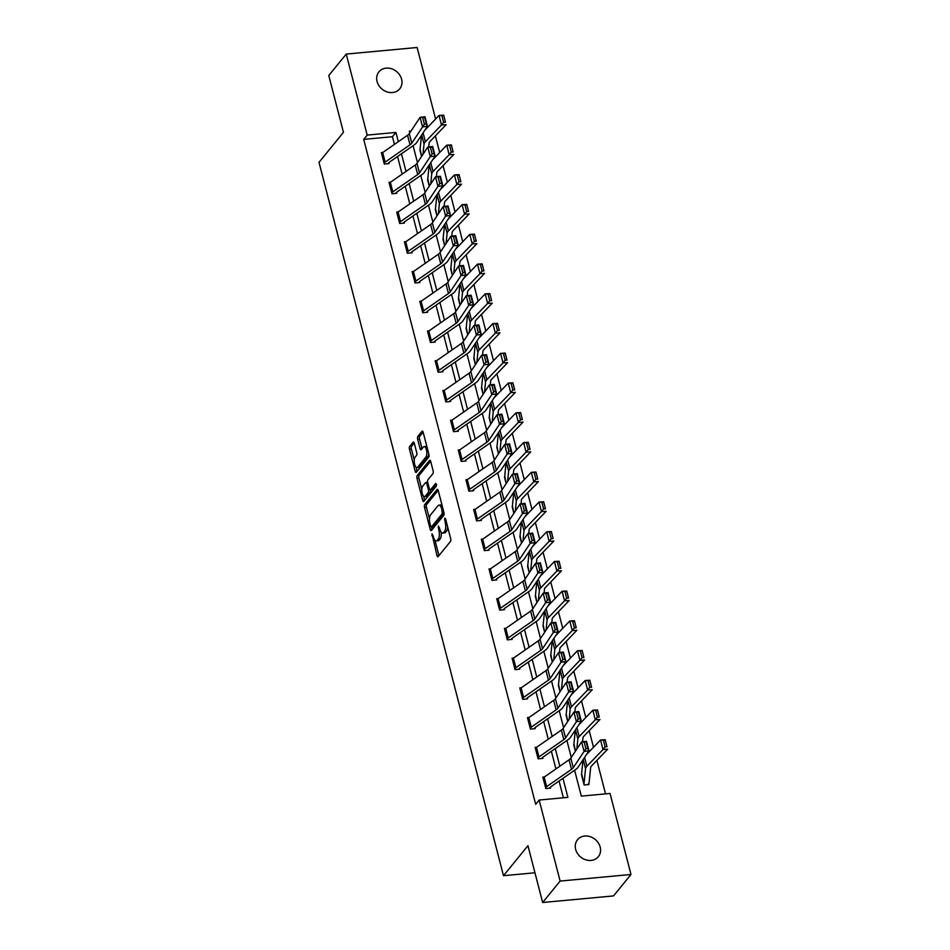 <?xml version="1.0" encoding="UTF-8"?>
<svg xmlns="http://www.w3.org/2000/svg" width="950" height="950" viewBox="0 0 950 950"><rect width="100%" height="100%" fill="white"/><g stroke="black" fill="none" stroke-linecap="round" stroke-linejoin="round"><path stroke-width="1.43" d="M431.977 533.769L436.976 555.548A2.054 0.819 -95.3 0 0 437.855 556.759A2.054 0.819 -95.3 0 0 438.152 556.581L450.49 541.429A2.054 0.819 -95.3 0 0 450.692 538.721L445.55 518.831L444.731 518.118L445.253 522.583A6.591 2.624 -95.3 0 1 444.612 531.264L443.579 532.534A6.591 2.624 -95.3 0 1 442.641 533.104A6.591 2.624 -95.3 0 1 439.838 529.233L438.354 525.944L438.876 530.409A6.591 2.624 -95.3 0 1 438.235 539.089L437.202 540.36A6.591 2.624 -95.3 0 1 436.264 540.93A6.591 2.624 -95.3 0 1 433.461 537.059L431.977 533.769M401.589 79.194A13.431 11.412 -140.8 0 1 399.736 88.825A13.431 11.412 -140.8 0 1 387.101 91.913A13.431 11.412 -140.8 0 1 377.067 81.474A13.431 11.412 -140.8 0 1 378.919 71.856A13.431 11.412 -140.8 0 1 391.554 68.768A13.431 11.412 -140.8 0 1 401.589 79.194M600.174 847.091A13.431 11.412 -140.8 0 1 598.322 856.71A13.431 11.412 -140.8 0 1 585.687 859.797A13.431 11.412 -140.8 0 1 575.653 849.359A13.431 11.412 -140.8 0 1 577.505 839.741A13.431 11.412 -140.8 0 1 590.14 836.653A13.431 11.412 -140.8 0 1 600.174 847.091M414.295 443.234A2.054 0.819 -95.3 0 0 413.428 442.023A2.054 0.819 -95.3 0 0 413.131 442.201L409.664 446.452A2.054 0.819 -95.3 0 0 409.462 449.172L415.174 471.247A2.054 0.819 -95.3 0 0 416.053 472.459A2.054 0.819 -95.3 0 0 416.349 472.281L428.688 457.128A2.054 0.819 -95.3 0 0 428.889 454.421L423.178 432.333A2.054 0.819 -95.3 0 0 422.311 431.122A2.054 0.819 -95.3 0 0 422.014 431.312L417.834 436.442A2.054 0.819 -95.3 0 0 417.632 439.149L420.066 448.602A2.054 0.819 -95.3 0 0 420.945 449.813A2.054 0.819 -95.3 0 0 421.242 449.635L423.32 447.082A5.51 2.197 -95.3 0 1 424.104 446.607A5.51 2.197 -95.3 0 1 426.657 450.846A5.51 2.197 -95.3 0 1 425.909 457.093L417.774 467.067A5.51 2.197 -95.3 0 1 416.991 467.554A5.51 2.197 -95.3 0 1 414.438 463.315A5.51 2.197 -95.3 0 1 415.186 457.057L416.539 455.394A2.054 0.819 -95.3 0 0 416.741 452.687L414.295 443.234M574.607 770.224L581.305 796.124L610.043 793.464L630.99 874.487L613.522 895.921L542.64 902.5L527.951 845.69L503.488 875.698L319.01 162.343L343.461 132.323L328.771 75.513L346.239 54.079L417.121 47.5L435.611 118.999M542.64 902.5L560.12 881.066L539.161 800.043L567.898 797.371L562.97 778.323M394.428 144.4L392.433 136.717L363.707 139.389L535.669 804.329L539.161 800.043M363.707 139.389L367.199 135.102L346.239 54.079M424.721 504.652A2.054 0.819 -95.3 0 0 424.519 507.371L430.231 529.447A2.054 0.819 -95.3 0 0 431.098 530.658A2.054 0.819 -95.3 0 0 431.395 530.48L443.745 515.327A2.054 0.819 -95.3 0 0 443.947 512.608L438.235 490.532A2.054 0.819 -95.3 0 0 437.356 489.321A2.054 0.819 -95.3 0 0 437.059 489.499L424.721 504.652L426.633 504.474A2.054 0.819 -95.3 0 0 426.431 507.193L429.471 518.949M422.702 500.353L416.991 478.266A2.054 0.819 -95.3 0 1 417.192 475.558L429.543 460.406A2.054 0.819 -95.3 0 1 429.827 460.228A2.054 0.819 -95.3 0 1 430.706 461.439L433.152 470.879A2.054 0.819 -95.3 0 1 432.951 473.599L427.939 479.738A2.054 0.819 -95.3 0 0 427.738 482.457L429.364 488.728A2.054 0.819 -95.3 0 0 430.243 489.927A2.054 0.819 -95.3 0 0 430.528 489.749L435.741 483.36L436.418 485.973L423.866 501.374A2.054 0.819 -95.3 0 1 423.581 501.553A2.054 0.819 -95.3 0 1 422.702 500.353L424.614 500.175L423.581 496.185M503.488 875.698L534.957 872.789M563.398 797.786L559.063 781.031M555.94 768.93L551.38 751.296M548.245 739.195L543.685 721.549M540.55 709.448L535.99 691.814M532.867 679.713L528.307 662.079M525.172 649.978L520.612 632.332M517.477 620.231L512.917 602.597M509.794 590.496L505.234 572.85M502.099 560.749L497.539 543.115M494.404 531.014L489.844 513.38M486.721 501.279L482.161 483.633M479.026 471.532L474.466 453.898M471.331 441.798L466.771 424.163M463.647 412.062L459.088 394.416M455.952 382.316L451.392 364.681M448.258 352.581L443.697 334.934M440.574 322.846L436.014 305.199M432.879 293.099L428.319 275.464M425.184 263.364L420.624 245.717M417.501 233.617L412.941 215.982M409.806 203.882L405.246 186.248M402.111 174.147L397.551 156.501M544.362 776.969L542.854 777.112L545.811 788.547L550.596 788.108L550.347 787.158L549.492 788.215M536.679 747.234L535.159 747.377L538.116 758.812L542.901 758.373L542.664 757.411L541.797 758.468M528.984 717.499L527.464 717.63L530.433 729.078L535.218 728.626L534.969 727.676M521.289 687.752L519.781 687.895L522.737 699.331L527.523 698.891L527.274 697.941M513.606 658.018L512.086 658.16L515.043 669.596L519.828 669.144L519.591 668.194L518.724 669.251M505.911 628.271L504.391 628.413L507.348 639.849L512.145 639.409L511.896 638.459M498.216 598.536L496.707 598.678L499.664 610.114L504.45 609.674L504.201 608.712L503.346 609.769M490.532 568.801L489.012 568.943L491.969 580.379L496.755 579.928L496.517 578.977M482.838 539.054L481.317 539.196L484.274 550.632L489.072 550.192L488.822 549.242L487.968 550.299M475.142 509.319L473.634 509.461L476.591 520.897L481.377 520.457L481.128 519.496M467.459 479.584L465.939 479.714L468.896 491.162L473.682 490.711L473.444 489.761M459.764 449.837L458.244 449.979L461.201 461.415L465.999 460.976L465.749 460.026M452.069 420.102L450.561 420.244L453.518 431.68L458.304 431.229L458.054 430.279L457.199 431.336M444.386 390.355L442.866 390.497L445.823 401.945L450.609 401.494L450.371 400.544L449.504 401.601M436.691 360.62L435.171 360.762L438.128 372.198L442.926 371.759L442.676 370.797L441.821 371.854M428.996 330.885L427.488 331.027L430.445 342.463L435.231 342.012L434.981 341.062L434.126 342.119M421.313 301.138L419.793 301.281L422.75 312.716L427.536 312.277L427.298 311.327L426.431 312.384M413.618 271.403L412.098 271.546L415.055 282.981L419.853 282.542L419.603 281.58L418.736 282.637M405.923 241.668L404.415 241.799L407.372 253.246L412.157 252.795L411.908 251.845M398.24 211.921L396.72 212.064L399.677 223.499L404.463 223.06L404.225 222.11M390.545 182.186L389.025 182.329L391.982 193.764L396.779 193.325L396.53 192.363M382.85 152.451L381.342 152.582L384.299 164.029L389.084 163.578L388.835 162.628L387.98 163.685M605.542 793.879L596.897 760.416M593.501 747.294L589.202 730.669M585.806 717.559L581.507 700.934M578.122 687.824L573.824 671.199M570.428 658.077L566.129 641.452M562.732 628.342L558.434 611.717M555.049 598.607L550.739 581.982M547.354 568.86L543.056 552.235M539.659 539.125L535.361 522.5M531.976 509.378L527.666 492.753M524.281 479.643L519.982 463.018M516.586 449.908L512.288 433.283M508.903 420.161L504.593 403.536M501.208 390.426L496.909 373.801M493.513 360.691L489.214 344.066M485.818 330.944L481.519 314.319M478.135 301.209L473.836 284.584M470.44 271.474L466.141 254.849M462.745 241.727L458.446 225.102M455.062 211.993L450.763 195.368M447.367 182.246L443.068 165.621M439.672 152.511L435.373 135.886M581.626 773.514L584.119 784.997L588.917 784.546L588.668 783.596M573.931 743.779L575.391 751.248M566.236 714.032L567.708 721.501M558.553 684.297L560.013 691.766M550.857 654.562L552.318 662.031L550.656 655.536A2.102 0.724 -14.5 0 0 550.786 655.286L552.247 640.846M543.163 624.815L544.635 632.284L542.972 625.801A2.102 0.724 -14.5 0 0 543.091 625.539L544.552 611.099M535.479 595.08L536.94 602.549L535.278 596.054A2.102 0.724 -14.5 0 0 535.396 595.804L536.869 581.364M527.784 565.333L529.245 572.814L527.571 566.331M520.089 535.598L521.562 543.067L519.899 536.584A2.102 0.724 -14.5 0 0 520.018 536.322L521.479 521.883M512.394 505.863L513.867 513.332M504.711 476.116L506.172 483.586M497.016 446.381L498.489 453.851M489.321 416.646L490.794 424.116L489.131 417.62A2.102 0.724 -14.5 0 0 489.25 417.371L490.723 402.931M481.638 386.899L483.099 394.369M473.943 357.164L475.404 364.634L473.753 358.138A2.102 0.724 -14.5 0 0 473.872 357.889L475.332 343.449M466.248 327.429L467.721 334.899M458.565 297.683L460.026 305.152L458.363 298.668A2.102 0.724 -14.5 0 0 458.494 298.407L459.954 283.967M450.87 267.947L452.331 275.417M443.175 238.201L444.647 245.682M435.492 208.466L436.952 215.935M427.797 178.731L429.258 186.2L427.583 179.728M420.102 148.984L421.574 156.453L419.912 149.969A2.102 0.724 -14.5 0 0 420.031 149.708L421.503 135.268M630.99 874.487L560.12 881.066M411.017 131.029L409.343 131.183L409.782 132.893M413.096 145.706L417.478 162.64M420.791 175.441L425.161 192.375M428.474 205.176L432.856 222.11M436.169 234.923L440.551 251.857M443.864 264.658L448.234 281.592M451.547 294.405L455.929 311.339M459.242 324.14L463.624 341.074M466.937 353.875L471.307 370.809M474.62 383.622L479.002 400.556M482.315 413.357L486.697 430.291M490.01 443.092L494.38 460.026M497.693 472.839L502.075 489.772M505.388 502.574L509.77 519.508M513.083 532.309L517.453 549.242M520.766 562.056L525.148 578.989M528.461 591.791L532.843 608.724M536.156 621.538L540.526 638.471M543.839 651.273L548.221 668.206M551.534 681.008L555.916 697.941M559.229 710.754L563.599 727.688M566.913 740.489L571.294 757.423M398.323 141.692L395.936 132.43L367.199 135.102M559.835 766.222L555.275 748.576M552.152 736.476L547.592 718.841M544.457 706.741L539.897 689.106M536.762 677.006L532.202 659.359M529.079 647.259L524.519 629.624M521.384 617.524L516.824 599.878M513.689 587.777L509.129 570.143M506.006 558.042L501.434 540.408M498.311 528.307L493.751 510.661M490.616 498.56L486.056 480.926M482.933 468.825L478.361 451.191M475.238 439.09L470.678 421.444M467.543 409.343L462.983 391.709M459.859 379.608L455.287 361.974M452.164 349.873L447.604 332.227M444.469 320.126L439.909 302.492M436.786 290.391L432.214 272.745M429.091 260.644L424.531 243.01M421.396 230.909L416.836 213.275M413.713 201.174L409.141 183.528M406.018 171.428L401.458 153.793M392.433 136.717L395.936 132.43M436.264 540.93L438.176 540.752A6.591 2.624 -95.3 0 0 439.114 540.182L437.202 540.36M441.168 532.237A6.591 2.624 -95.3 0 1 440.147 538.911L439.114 540.182M442.641 533.104L444.564 532.926A6.591 2.624 -95.3 0 0 445.503 532.356L443.579 532.534M447.652 526.953A6.591 2.624 -95.3 0 1 446.524 531.086L445.503 532.356M434.993 540.312L438.888 555.37A2.054 0.819 -95.3 0 0 438.959 555.584M438.176 490.319L426.633 504.474M431.561 527.024L432.143 529.269A2.054 0.819 -95.3 0 0 432.202 529.482M430.659 526.205L431.478 526.929L442.308 513.629L441.75 509.022A6.591 2.624 -95.3 0 0 438.947 505.151A6.591 2.624 -95.3 0 0 438.009 505.721L430.599 514.817A6.591 2.624 -95.3 0 0 429.946 523.497L430.659 526.205M432.963 526.787L431.478 526.929M444.089 513.617L433.39 526.751M442.13 505.59A6.591 2.624 -95.3 0 0 440.859 504.973L438.947 505.151M421.812 489.345L418.902 478.088L416.991 478.266M430.647 461.213L419.104 475.38A2.054 0.819 -95.3 0 0 418.902 478.088M431.834 489.63A2.054 0.819 -95.3 0 0 432.155 489.749A2.054 0.819 -95.3 0 0 432.452 489.571L436.632 484.441M422.75 486.115A5.51 2.197 -95.3 0 0 421.99 492.373A5.51 2.197 -95.3 0 0 424.555 496.613A5.51 2.197 -95.3 0 0 425.339 496.126L428.201 492.611A2.054 0.819 -95.3 0 0 428.402 489.903L426.776 483.633A2.054 0.819 -95.3 0 0 425.909 482.422A2.054 0.819 -95.3 0 0 425.612 482.6L422.75 486.115M424.555 496.613L426.467 496.434A5.51 2.197 -95.3 0 0 427.251 495.947L425.339 496.126M430.362 489.915A2.054 0.819 -95.3 0 1 430.113 492.433L427.251 495.947M416.991 467.554L418.902 467.376A5.51 2.197 -95.3 0 0 419.698 466.889L417.774 467.067M428.747 453.827A5.51 2.197 -95.3 0 1 427.821 456.926L419.698 466.889M426.918 446.797A5.51 2.197 -95.3 0 0 426.016 446.429L424.104 446.607M423.118 432.119L419.746 436.264A2.054 0.819 -95.3 0 0 419.544 438.971L421.99 448.424A2.054 0.819 -95.3 0 0 422.049 448.637M416.088 467.186L417.086 471.069A2.054 0.819 -95.3 0 0 417.157 471.295M414.236 443.021L411.588 446.274A2.054 0.819 -95.3 0 0 411.386 448.994L414.271 460.156M587.801 784.653L588.679 783.584A7.339 2.529 165.5 0 0 589.107 782.693L590.639 767.576A10.486 3.622 -14.5 0 1 591.529 765.985L607.656 749.217L603.013 749.514L586.874 766.27A15.734 5.427 165.5 0 0 585.544 768.657L584.013 783.774A2.102 0.724 -14.5 0 1 583.894 784.023L581.424 774.488A2.102 0.724 -14.5 0 0 581.543 774.238L583.015 759.798M605.114 746.866L606.979 746.748L605.257 740.074L603.393 740.193L605.114 746.866L603.013 749.514L600.543 739.979L586.435 754.644M603.393 740.193L600.543 739.979L605.197 739.694L606.979 746.748M545.561 787.597L543.115 778.05A7.339 2.529 -14.5 0 1 544.184 777.1L569.05 759.81A10.486 3.622 165.5 0 0 570.819 758.148L581.602 741.879L586.506 741.285L588.976 750.809L578.182 767.078A15.734 5.427 -14.5 0 1 575.546 769.583L550.668 786.861A2.102 0.724 165.5 0 0 550.371 787.134M587.86 748.469L588.976 750.809L584.072 751.414L581.602 741.879L584.179 742.033L585.901 748.707L587.86 748.469L586.138 741.796L584.179 742.033M545.573 787.586A7.339 2.529 -14.5 0 1 546.654 786.636L571.52 769.346A10.486 3.622 165.5 0 0 573.278 767.683L585.901 748.707M582.552 741.76L582.956 737.829A10.486 3.622 -14.5 0 1 583.834 736.25L599.972 719.482L595.317 719.768L579.191 736.535A15.734 5.427 165.5 0 0 577.861 738.91L576.828 749.087M573.717 744.776L573.729 744.752A2.102 0.724 -14.5 0 0 573.859 744.503L575.32 730.063M597.431 717.131L599.284 717.012L597.562 710.339L595.697 710.457L597.431 717.131L595.317 719.768L592.847 710.244L578.74 724.909M595.697 710.457L592.847 710.244L597.503 709.947L599.284 717.012M574.857 712.025L575.261 708.094A10.486 3.622 -14.5 0 1 576.151 706.503L592.278 689.748L587.622 690.033L571.496 706.8A15.734 5.427 165.5 0 0 570.166 709.175L569.133 719.352M566.034 715.029L566.046 715.018A2.102 0.724 -14.5 0 0 566.164 714.756L567.637 700.316M589.736 687.384L591.601 687.266L589.867 680.604L588.014 680.711L589.736 687.384L587.622 690.033L585.164 680.497L571.045 695.163M588.014 680.711L585.164 680.497L589.808 680.212L591.601 687.266M535.408 748.327L535.42 748.315A7.339 2.529 -14.5 0 1 536.489 747.353L561.367 730.075A10.486 3.622 165.5 0 0 563.124 728.413L573.919 712.144L578.823 711.538L581.281 721.074L570.487 737.342A15.734 5.427 -14.5 0 1 567.851 739.836L542.984 757.126A2.102 0.724 165.5 0 0 542.676 757.399M580.165 718.722L581.281 721.074L576.377 721.668L573.919 712.144L576.484 712.298L578.206 718.972L580.165 718.722L578.443 712.061L576.484 712.298M535.42 748.315L537.89 757.839A7.339 2.529 -14.5 0 1 538.959 756.889L563.825 739.611A10.486 3.622 165.5 0 0 565.594 737.936L578.206 718.972M527.713 718.592L527.725 718.568A7.339 2.529 -14.5 0 1 528.806 717.618L553.672 700.34A10.486 3.622 165.5 0 0 555.429 698.666L566.224 682.397L571.128 681.803L573.598 691.339L562.804 707.607A15.734 5.427 -14.5 0 1 560.156 710.101L535.289 727.391A2.102 0.724 165.5 0 0 534.981 727.653L534.114 728.733M572.482 688.988L573.598 691.339L568.694 691.932L566.224 682.397L568.789 682.551L570.523 689.225L572.482 688.988L570.748 682.314L568.789 682.551M530.183 728.116L530.195 728.104A7.339 2.529 -14.5 0 1 531.264 727.154L556.142 709.864A10.486 3.622 165.5 0 0 557.899 708.201L570.523 689.225M567.174 682.29L567.566 678.347A10.486 3.622 -14.5 0 1 568.456 676.768L584.582 660.001L579.939 660.297L563.801 677.053A15.734 5.427 165.5 0 0 562.471 679.44L561.438 689.617M558.339 685.294L558.351 685.271A2.102 0.724 -14.5 0 0 558.469 685.021L559.942 670.581M582.041 657.649L583.906 657.531L582.184 650.857L580.319 650.976L582.041 657.649L579.939 660.297L577.469 650.762L563.362 665.428M580.319 650.976L577.469 650.762L582.124 650.477L583.906 657.531M559.479 652.543L559.883 648.613A10.486 3.622 -14.5 0 1 560.761 647.033L576.899 630.266L572.244 630.551L556.118 647.318A15.734 5.427 165.5 0 0 554.788 649.693L553.743 659.87M574.358 627.903L576.211 627.796L574.489 621.122L572.624 621.241L574.358 627.903L572.244 630.551L569.774 621.015L555.667 635.693M572.624 621.241L569.774 621.015L574.429 620.73L576.211 627.796M551.784 622.808L552.188 618.877A10.486 3.622 -14.5 0 1 553.078 617.286L569.204 600.519L564.549 600.816L548.423 617.583A15.734 5.427 165.5 0 0 547.093 619.958L546.06 630.135M566.663 598.168L568.528 598.049L566.794 591.375L564.941 591.494L566.663 598.168L564.549 600.816L562.091 591.28L547.972 605.946M564.941 591.494L562.091 591.28L566.734 590.995L568.528 598.049M520.018 688.845L520.042 688.833A7.339 2.529 -14.5 0 1 521.111 687.883L545.977 670.593A10.486 3.622 165.5 0 0 547.746 668.931L558.529 652.662L563.433 652.068L565.903 661.592L555.109 677.861A15.734 5.427 -14.5 0 1 552.472 680.366L527.594 697.644A2.102 0.724 165.5 0 0 527.298 697.918L526.419 698.986M564.787 659.252L565.903 661.592L560.999 662.197L558.529 652.662L561.106 652.816L562.827 659.49L564.787 659.252L563.065 652.579L561.106 652.816M520.042 688.833L522.5 698.357A7.339 2.529 -14.5 0 1 523.581 697.407L548.447 680.129A10.486 3.622 165.5 0 0 550.204 678.466L562.827 659.49M512.335 659.11L512.347 659.086A7.339 2.529 -14.5 0 1 513.416 658.136L538.294 640.858A10.486 3.622 165.5 0 0 540.051 639.196L550.846 622.927L555.75 622.321L558.208 631.857L547.414 648.126A15.734 5.427 -14.5 0 1 544.778 650.619L519.911 667.909A2.102 0.724 165.5 0 0 519.602 668.182M557.092 629.506L558.208 631.857L553.304 632.451L550.846 622.927L553.411 623.081L555.133 629.743L557.092 629.506L555.37 622.832L553.411 623.081M514.793 668.646L514.817 668.622A7.339 2.529 -14.5 0 1 515.886 667.672L540.752 650.394A10.486 3.622 165.5 0 0 542.521 648.719L555.133 629.743M505.733 628.401L508.191 637.937A7.339 2.529 -14.5 0 0 507.122 638.887L504.652 629.351A7.339 2.529 -14.5 0 1 505.733 628.401L530.599 611.123A10.486 3.622 165.5 0 0 532.356 609.449L543.151 593.18L548.055 592.586L550.513 602.11L539.731 618.391A15.734 5.427 -14.5 0 1 537.082 620.884L512.216 638.163A2.102 0.724 165.5 0 0 511.907 638.436L511.041 639.516M549.409 599.771L550.513 602.11L545.621 602.716L543.151 593.18L545.716 593.334L547.449 600.008L549.409 599.771L547.675 593.097L545.716 593.334M508.191 637.937L533.069 620.647A10.486 3.622 165.5 0 0 534.826 618.984L547.449 600.008M544.101 593.061L544.492 589.131A10.486 3.622 -14.5 0 1 545.383 587.551L561.509 570.784L556.866 571.069L540.728 587.836A15.734 5.427 165.5 0 0 539.398 590.211L538.365 600.4M558.968 568.433L560.832 568.314L559.111 561.64L557.246 561.759L558.968 568.433L556.866 571.069L554.396 561.545L540.289 576.211M557.246 561.759L554.396 561.545L559.051 561.248L560.832 568.314M499.415 609.164L496.969 599.616A7.339 2.529 -14.5 0 1 498.037 598.666L522.904 581.376A10.486 3.622 165.5 0 0 524.673 579.714L535.456 563.445L540.36 562.839L542.83 572.375L532.036 588.644A15.734 5.427 -14.5 0 1 529.399 591.149L504.521 608.428A2.102 0.724 165.5 0 0 504.224 608.701M541.714 570.036L542.83 572.375L537.926 572.969L535.456 563.445L538.033 563.599L539.754 570.273L541.714 570.036L539.992 563.362L538.033 563.599M499.427 609.14A7.339 2.529 -14.5 0 1 500.508 608.19L525.374 590.912A10.486 3.622 165.5 0 0 527.131 589.249L539.754 570.273M536.406 563.326L536.809 559.396A10.486 3.622 -14.5 0 1 537.688 557.816L553.826 541.049L549.171 541.334L533.045 558.101A15.734 5.427 165.5 0 0 531.715 560.476L530.67 570.653M529.174 551.629L527.713 566.058A2.102 0.724 -14.5 0 1 527.582 566.319M551.285 538.686L553.138 538.579L551.416 531.905L549.551 532.012L551.285 538.686L549.171 541.334L546.701 531.798L532.594 546.464M549.551 532.012L546.701 531.798L551.356 531.513L553.138 538.579M491.72 579.417L489.274 569.869A7.339 2.529 -14.5 0 1 490.343 568.919L515.221 551.641A10.486 3.622 165.5 0 0 516.978 549.979L527.773 533.698L532.677 533.104L535.135 542.64L524.341 558.909A15.734 5.427 -14.5 0 1 521.704 561.403L496.838 578.692A2.102 0.724 165.5 0 0 496.529 578.966L495.651 580.034M534.019 540.289L535.135 542.64L530.231 543.234L527.773 533.698L530.337 533.852L532.059 540.526L534.019 540.289L532.297 533.615L530.337 533.852M491.744 579.405A7.339 2.529 -14.5 0 1 492.812 578.455L517.679 561.165A10.486 3.622 165.5 0 0 519.436 559.503L532.059 540.526M528.711 533.591L529.114 529.661A10.486 3.622 -14.5 0 1 530.005 528.069L546.131 511.302L541.476 511.599L525.35 528.366A15.734 5.427 165.5 0 0 524.02 530.741L522.987 540.918M543.59 508.951L545.454 508.832L543.721 502.158L541.868 502.277L543.59 508.951L541.476 511.599L539.018 502.063L524.899 516.729M541.868 502.277L539.018 502.063L543.661 501.778L545.454 508.832M482.659 539.184L485.117 548.72A7.339 2.529 -14.5 0 0 484.049 549.67L481.579 540.134A7.339 2.529 -14.5 0 1 482.659 539.184L507.526 521.894A10.486 3.622 165.5 0 0 509.283 520.232L520.077 503.963L524.982 503.369L527.44 512.893L516.658 529.174A15.734 5.427 -14.5 0 1 514.009 531.668L489.143 548.946A2.102 0.724 165.5 0 0 488.834 549.219M526.336 510.554L527.44 512.893L522.548 513.499L520.077 503.963L522.643 504.117L524.376 510.791L526.336 510.554L524.602 503.88L522.643 504.117M485.117 548.72L509.996 531.43A10.486 3.622 165.5 0 0 511.753 529.768L524.376 510.791M521.028 503.844L521.419 499.914A10.486 3.622 -14.5 0 1 522.31 498.334L538.436 481.567L533.793 481.852L517.655 498.619A15.734 5.427 165.5 0 0 516.325 500.994L515.292 511.171M512.192 506.861L512.204 506.837A2.102 0.724 -14.5 0 0 512.323 506.588L513.796 492.147M535.895 479.216L537.759 479.097L536.038 472.423L534.173 472.542L535.895 479.216L533.793 481.852L531.323 472.328L517.216 486.994M534.173 472.542L531.323 472.328L535.978 472.031L537.759 479.097M474.964 509.449L477.434 518.973A7.339 2.529 -14.5 0 0 476.354 519.923L473.896 510.399A7.339 2.529 -14.5 0 1 474.964 509.449L499.831 492.159A10.486 3.622 165.5 0 0 501.6 490.497L512.383 474.228L517.287 473.622L519.757 483.158L508.963 499.427A15.734 5.427 -14.5 0 1 506.326 501.933L481.448 519.211A2.102 0.724 165.5 0 0 481.151 519.484L480.272 520.553M518.641 480.807L519.757 483.158L514.852 483.752L512.383 474.228L514.959 474.383L516.681 481.056L518.641 480.807L516.919 474.145L514.959 474.383M477.434 518.973L502.301 501.695A10.486 3.622 165.5 0 0 504.058 500.032L516.681 481.056M513.332 474.109L513.736 470.179A10.486 3.622 -14.5 0 1 514.615 468.599L530.753 451.832L526.098 452.117L509.972 468.884A15.734 5.427 165.5 0 0 508.642 471.259L507.597 481.436M504.497 477.114L504.509 477.102A2.102 0.724 -14.5 0 0 504.64 476.841L506.101 462.401M528.212 449.469L530.064 449.362L528.342 442.688L526.478 442.795L528.212 449.469L526.098 452.117L523.628 442.581L509.521 457.247M526.478 442.795L523.628 442.581L528.283 442.296L530.064 449.362M466.189 480.676L466.201 480.652A7.339 2.529 -14.5 0 1 467.269 479.702L492.147 462.424A10.486 3.622 165.5 0 0 493.905 460.75L504.699 444.481L509.604 443.887L512.062 453.423L501.267 469.692A15.734 5.427 -14.5 0 1 498.631 472.186L473.765 489.476A2.102 0.724 165.5 0 0 473.456 489.737L472.577 490.817M510.946 451.072L512.062 453.423L507.157 454.017L504.699 444.481L507.264 444.636L508.986 451.309L510.946 451.072L509.224 444.398L507.264 444.636M466.201 480.652L468.671 490.188A7.339 2.529 -14.5 0 1 469.739 489.238L494.606 471.948A10.486 3.622 165.5 0 0 496.363 470.286L508.986 451.309M505.637 444.374L506.041 440.444A10.486 3.622 -14.5 0 1 506.932 438.853L523.058 422.085L518.403 422.382L502.277 439.137A15.734 5.427 165.5 0 0 500.947 441.524L499.914 451.701M496.814 447.379L496.826 447.355A2.102 0.724 -14.5 0 0 496.945 447.106L498.406 432.666M520.517 419.734L522.381 419.615L520.648 412.941L518.795 413.06L520.517 419.734L518.403 422.382L515.945 412.846L501.826 427.512M518.795 413.06L515.945 412.846L520.588 412.561L522.381 419.615M458.494 450.929L458.506 450.918A7.339 2.529 -14.5 0 1 459.586 449.968L484.452 432.678A10.486 3.622 165.5 0 0 486.21 431.015L497.004 414.746L501.909 414.152L504.367 423.676L493.584 439.945A15.734 5.427 -14.5 0 1 490.936 442.451L466.07 459.729A2.102 0.724 165.5 0 0 465.761 460.002L464.894 461.071M503.262 421.337L504.367 423.676L499.474 424.282L497.004 414.746L499.569 414.901L501.291 421.574L503.262 421.337L501.529 414.663L499.569 414.901M458.506 450.918L460.976 460.453A7.339 2.529 -14.5 0 1 462.044 459.491L486.911 442.213A10.486 3.622 165.5 0 0 488.68 440.551L501.291 421.574M497.954 414.628L498.346 410.697A10.486 3.622 -14.5 0 1 499.237 409.117L515.363 392.35L510.72 392.635L494.582 409.402A15.734 5.427 165.5 0 0 493.252 411.777L492.219 421.954M512.822 389.987L514.686 389.88L512.964 383.206L511.1 383.325L512.822 389.987L510.72 392.635L508.25 383.111L494.142 397.777M511.1 383.325L508.25 383.111L512.905 382.814L514.686 389.88M450.799 421.194L450.822 421.183A7.339 2.529 -14.5 0 1 451.891 420.221L476.758 402.942A10.486 3.622 165.5 0 0 478.527 401.28L489.309 385.011L494.214 384.406L496.684 393.941L485.889 410.21A15.734 5.427 -14.5 0 1 483.253 412.704L458.375 429.994A2.102 0.724 165.5 0 0 458.066 430.267M495.567 391.59L496.684 393.941L491.779 394.535L489.309 385.011L491.886 385.166L493.608 391.839L495.567 391.59L493.846 384.928L491.886 385.166M450.822 421.183L453.281 430.706A7.339 2.529 -14.5 0 1 454.361 429.756L479.228 412.478A10.486 3.622 165.5 0 0 480.985 410.804L493.608 391.839M490.259 384.892L490.651 380.962A10.486 3.622 -14.5 0 1 491.542 379.371L507.668 362.615L503.025 362.9L486.899 379.668A15.734 5.427 165.5 0 0 485.569 382.043L484.524 392.219M483.111 394.357L481.436 387.885A2.102 0.724 -14.5 0 0 481.567 387.624L483.027 373.184M505.139 360.252L506.991 360.133L505.269 353.471L503.405 353.578L505.139 360.252L503.025 362.9L500.555 353.364L486.447 368.03M503.405 353.578L500.555 353.364L505.21 353.079L506.991 360.133M445.574 400.983L443.128 391.436A7.339 2.529 -14.5 0 1 444.196 390.486L469.074 373.207A10.486 3.622 165.5 0 0 470.832 371.533L481.626 355.264L486.531 354.671L488.989 364.206L478.194 380.475A15.734 5.427 -14.5 0 1 475.558 382.969L450.692 400.259A2.102 0.724 165.5 0 0 450.383 400.52M487.872 361.855L488.989 364.206L484.084 364.8L481.626 355.264L484.191 355.419L485.913 362.093L487.872 361.855L486.151 355.181L484.191 355.419M445.598 400.971A7.339 2.529 -14.5 0 1 446.666 400.021L471.532 382.731A10.486 3.622 165.5 0 0 473.29 381.069L485.913 362.093M482.564 355.157L482.968 351.215A10.486 3.622 -14.5 0 1 483.859 349.636L499.985 332.868L495.33 333.153L479.204 349.921A15.734 5.427 165.5 0 0 477.874 352.296L476.841 362.484M497.444 330.517L499.308 330.398L497.574 323.724L495.722 323.843L497.444 330.517L495.33 333.153L492.872 323.629L478.753 338.295M495.722 323.843L492.872 323.629L497.515 323.344L499.308 330.398M435.421 361.713L435.433 361.701A7.339 2.529 -14.5 0 1 436.513 360.751L461.379 343.461A10.486 3.622 165.5 0 0 463.137 341.798L473.931 325.529L478.836 324.924L481.294 334.459L470.511 350.728A15.734 5.427 -14.5 0 1 467.863 353.234L442.997 370.512A2.102 0.724 165.5 0 0 442.688 370.785M480.189 332.12L481.294 334.459L476.401 335.065L473.931 325.529L476.496 325.684L478.218 332.358L480.189 332.12L478.456 325.446L476.496 325.684M437.891 371.248L437.902 371.224A7.339 2.529 -14.5 0 1 438.971 370.274L463.838 352.996A10.486 3.622 165.5 0 0 465.607 351.334L478.218 332.358M474.881 325.411L475.273 321.48A10.486 3.622 -14.5 0 1 476.164 319.901L492.29 303.133L487.647 303.418L471.509 320.186A15.734 5.427 165.5 0 0 470.179 322.561L469.146 332.738M467.733 334.875L466.058 328.403A2.102 0.724 -14.5 0 0 466.177 328.154L467.649 313.714M489.749 300.77L491.613 300.663L489.891 293.989L488.027 294.108L489.749 300.77L487.647 303.418L485.177 293.882L471.069 308.56M488.027 294.108L485.177 293.882L489.832 293.598L491.613 300.663M430.196 341.513L427.749 331.954A7.339 2.529 -14.5 0 1 428.818 331.004L453.684 313.726A10.486 3.622 165.5 0 0 455.454 312.063L466.236 295.783L471.141 295.189L473.611 304.724L462.816 320.993A15.734 5.427 -14.5 0 1 460.18 323.487L435.302 340.777A2.102 0.724 165.5 0 0 434.993 341.05M472.494 302.373L473.611 304.724L468.706 305.318L466.236 295.783L468.801 295.949L470.535 302.611L472.494 302.373L470.772 295.699L468.801 295.949M430.207 341.489A7.339 2.529 -14.5 0 1 431.288 340.539L456.154 323.261A10.486 3.622 165.5 0 0 457.912 321.587L470.535 302.611M467.186 295.676L467.578 291.745A10.486 3.622 -14.5 0 1 468.469 290.154L484.595 273.386L479.952 273.683L463.826 290.451A15.734 5.427 165.5 0 0 462.484 292.826L461.451 303.002M482.066 271.035L483.918 270.916L482.196 264.243L480.332 264.361L482.066 271.035L479.952 273.683L477.482 264.147L463.374 278.813M480.332 264.361L477.482 264.147L482.137 263.863L483.918 270.916M420.043 302.231L420.054 302.219A7.339 2.529 -14.5 0 1 421.123 301.269L446.001 283.991A10.486 3.622 165.5 0 0 447.759 282.316L458.553 266.048L463.446 265.454L465.916 274.978L455.121 291.258A15.734 5.427 -14.5 0 1 452.485 293.752L427.619 311.03A2.102 0.724 165.5 0 0 427.31 311.303M464.799 272.638L465.916 274.978L461.011 275.583L458.553 266.048L461.118 266.202L462.84 272.876L464.799 272.638L463.077 265.964L461.118 266.202M420.054 302.219L422.512 311.754A7.339 2.529 -14.5 0 1 423.593 310.804L448.459 293.514A10.486 3.622 165.5 0 0 450.217 291.852L462.84 272.876M459.491 265.929L459.895 261.998A10.486 3.622 -14.5 0 1 460.774 260.419L476.912 243.651L472.257 243.936L456.131 260.704A15.734 5.427 165.5 0 0 454.801 263.079L453.767 273.267M450.656 268.945L450.68 268.921A2.102 0.724 -14.5 0 0 450.799 268.672L452.259 254.232M474.371 241.3L476.235 241.181L474.501 234.507L472.649 234.626L474.371 241.3L472.257 243.936L469.799 234.412L455.679 249.078M472.649 234.626L469.799 234.412L474.442 234.116L476.235 241.181M414.817 282.031L412.359 272.484A7.339 2.529 -14.5 0 1 413.44 271.534L438.306 254.244A10.486 3.622 165.5 0 0 440.064 252.581L450.858 236.312L455.762 235.707L458.221 245.243L447.438 261.511A15.734 5.427 -14.5 0 1 444.79 264.017L419.924 281.295A2.102 0.724 165.5 0 0 419.615 281.568M457.116 242.903L458.221 245.243L453.328 245.836L450.858 236.312L453.423 236.467L455.145 243.141L457.116 242.903L455.383 236.229L453.423 236.467M414.829 282.007A7.339 2.529 -14.5 0 1 415.898 281.058L440.764 263.779A10.486 3.622 165.5 0 0 442.534 262.117L455.145 243.141M451.796 236.194L452.2 232.263A10.486 3.622 -14.5 0 1 453.091 230.684L469.217 213.916L464.562 214.201L448.436 230.969A15.734 5.427 165.5 0 0 447.106 233.344L446.072 243.521M442.973 239.198L442.985 239.186A2.102 0.724 -14.5 0 0 443.104 238.925L444.576 224.497M466.676 211.553L468.54 211.446L466.818 204.773L464.954 204.879L466.676 211.553L464.562 214.201L462.104 204.666L447.996 219.331M464.954 204.879L462.104 204.666L466.759 204.381L468.54 211.446M404.652 242.761L404.676 242.737A7.339 2.529 -14.5 0 1 405.745 241.787L430.611 224.509A10.486 3.622 165.5 0 0 432.369 222.846L443.163 206.566L448.067 205.972L450.537 215.507L439.743 231.776A15.734 5.427 -14.5 0 1 437.095 234.27L412.229 251.56A2.102 0.724 165.5 0 0 411.92 251.833L411.053 252.902M449.421 213.156L450.537 215.507L445.633 216.101L443.163 206.566L445.728 206.72L447.462 213.394L449.421 213.156L447.699 206.482L445.728 206.72M404.676 242.737L407.134 252.273A7.339 2.529 -14.5 0 1 408.215 251.322L433.081 234.033A10.486 3.622 165.5 0 0 434.839 232.37L447.462 213.394M444.113 206.459L444.505 202.528A10.486 3.622 -14.5 0 1 445.396 200.937L461.522 184.169L456.879 184.466L440.753 201.234A15.734 5.427 165.5 0 0 439.411 203.609L438.378 213.786M435.278 209.463L435.29 209.439A2.102 0.724 -14.5 0 0 435.421 209.19L436.881 194.75M458.992 181.818L460.845 181.699L459.123 175.026L457.259 175.144L458.992 181.818L456.879 184.466L454.409 174.931L440.301 189.596M457.259 175.144L454.409 174.931L459.064 174.646L460.845 181.699M396.969 213.014L396.981 213.002A7.339 2.529 -14.5 0 1 398.05 212.052L422.928 194.762A10.486 3.622 165.5 0 0 424.686 193.099L435.48 176.831L440.372 176.237L442.843 185.761L432.048 202.029A15.734 5.427 -14.5 0 1 429.412 204.535L404.546 221.813A2.102 0.724 165.5 0 0 404.237 222.086L403.358 223.167M441.726 183.421L442.843 185.761L437.938 186.366L435.48 176.831L438.045 176.985L439.767 183.659L441.726 183.421L440.004 176.748L438.045 176.985M396.981 213.002L399.439 222.537A7.339 2.529 -14.5 0 1 400.52 221.588L425.386 204.297A10.486 3.622 165.5 0 0 427.144 202.635L439.767 183.659M436.418 176.712L436.822 172.781A10.486 3.622 -14.5 0 1 437.701 171.202L453.839 154.434L449.184 154.719L433.058 171.487A15.734 5.427 165.5 0 0 431.728 173.862L430.694 184.039M429.186 165.015L427.726 179.455A2.102 0.724 -14.5 0 1 427.607 179.704M451.298 152.083L453.162 151.964L451.428 145.291L449.576 145.409L451.298 152.083L449.184 154.719L446.726 145.196L432.606 159.861M449.576 145.409L446.726 145.196L451.369 144.899L453.162 151.964M390.367 182.317L392.825 191.841A7.339 2.529 -14.5 0 0 391.756 192.791L389.286 183.267A7.339 2.529 -14.5 0 1 390.367 182.317L415.233 165.027A10.486 3.622 165.5 0 0 416.991 163.364L427.785 147.096L432.689 146.49L435.147 156.026L424.365 172.294A15.734 5.427 -14.5 0 1 421.717 174.788L396.851 192.078A2.102 0.724 165.5 0 0 396.542 192.351L395.663 193.42M434.043 153.674L435.147 156.026L430.255 156.619L427.785 147.096L430.35 147.25L432.072 153.924L434.043 153.674L432.309 147.012L430.35 147.25M392.825 191.841L417.691 174.562A10.486 3.622 165.5 0 0 419.461 172.888L432.072 153.924M428.723 146.977L429.127 143.046A10.486 3.622 -14.5 0 1 430.017 141.455L446.144 124.699L441.489 124.984L425.363 141.752A15.734 5.427 165.5 0 0 424.032 144.127L422.999 154.304M443.603 122.336L445.467 122.218L443.745 115.556L441.881 115.663L443.603 122.336L441.489 124.984L439.031 115.449L424.923 130.114M441.881 115.663L439.031 115.449L443.686 115.164L445.467 122.218M382.672 152.57L385.142 162.106A7.339 2.529 -14.5 0 0 384.061 163.056L381.603 153.52A7.339 2.529 -14.5 0 1 382.672 152.57L407.538 135.292A10.486 3.622 165.5 0 0 409.296 133.618L420.09 117.349L424.994 116.755L427.464 126.291L416.67 142.559A15.734 5.427 -14.5 0 1 414.022 145.053L389.156 162.343A2.102 0.724 165.5 0 0 388.847 162.604M426.348 123.939L427.464 126.291L422.56 126.884L420.09 117.349L422.655 117.503L424.389 124.177L426.348 123.939L424.626 117.266L422.655 117.503M385.142 162.106L410.008 144.816A10.486 3.622 165.5 0 0 411.766 143.153L424.389 124.177M433.069 535.551L431.834 535.669M445.823 519.899L444.588 520.006M439.446 527.725L438.211 527.844M440.147 538.911L438.235 539.089M440.159 530.29L438.876 530.409M446.524 531.086L444.612 531.264M446.488 522.476L445.253 522.583M438.888 555.37L436.976 555.548M437.677 489.44L437.059 489.499M432.143 529.269L430.231 529.447M426.431 507.193L424.519 507.371M444.077 513.463L442.308 513.629M443.686 511.622L442.451 511.729M442.985 508.903L441.75 509.022M419.104 475.38L417.192 475.558M430.148 460.346L429.543 460.406M432.452 489.571L430.528 489.749M430.113 492.433L428.201 492.611M429.863 489.761L428.402 489.903M428.011 483.514L426.776 483.633M427.821 456.926L425.909 457.093M421.99 448.424L420.066 448.602M419.544 438.971L417.632 439.149M419.746 436.264L417.834 436.442M422.631 431.253L422.014 431.312M417.086 471.069L415.174 471.247M411.386 448.994L409.462 449.172M411.588 446.274L409.664 446.452M413.749 442.154L413.131 442.201M586.874 766.27L584.594 757.423M585.544 768.657L583.193 759.537M584.013 783.774L581.543 774.238M569.05 759.81L571.52 769.346M570.819 758.148L573.278 767.683M544.184 777.1L546.654 786.636M575.403 751.224L573.729 744.752M579.191 736.535L576.899 727.688M577.861 738.91L575.498 729.79M575.546 751.023L573.859 744.503M567.72 721.489L566.046 715.018M571.496 706.8L569.204 697.941M570.166 709.175L567.803 700.055M567.851 721.288L566.164 714.756M561.367 730.075L563.825 739.611M563.124 728.413L565.594 737.936M536.489 747.353L538.959 756.889M527.725 718.568L530.195 728.104M553.672 700.34L556.142 709.864M555.429 698.666L557.899 708.201M528.806 717.618L531.264 727.154M560.025 691.742L558.351 685.271M563.801 677.053L561.521 668.206M562.471 679.44L560.12 670.32M560.156 691.541L558.469 685.021M556.118 647.318L553.826 638.471M554.788 649.693L552.425 640.573M552.472 661.806L550.786 655.286M548.423 617.583L546.131 608.724M547.093 619.958L544.73 610.838M544.778 632.059L543.091 625.539M545.977 670.593L548.447 680.129M547.746 668.931L550.204 678.466M521.111 687.883L523.581 697.407M512.347 659.086L514.817 668.622M538.294 640.858L540.752 650.394M540.051 639.196L542.521 648.719M513.416 658.136L515.886 667.672M530.599 611.123L533.069 620.647M532.356 609.449L534.826 618.984M540.728 587.836L538.448 578.989M539.398 590.211L537.047 581.103M537.082 602.324L535.396 595.804M522.904 581.376L525.374 590.912M524.673 579.714L527.131 589.249M498.037 598.666L500.508 608.19M533.045 558.101L530.753 549.254M531.715 560.476L529.352 551.356M529.399 572.589L527.713 566.058M515.221 551.641L517.679 561.165M516.978 549.979L519.436 559.503M490.343 568.919L492.812 578.455M525.35 528.366L523.058 519.508M524.02 530.741L521.657 521.621M521.704 542.842L520.018 536.322M507.526 521.894L509.996 531.43M509.283 520.232L511.753 529.768M513.879 513.309L512.204 506.837M517.655 498.619L515.363 489.772M516.325 500.994L513.974 491.874M514.009 513.107L512.323 506.588M499.831 492.159L502.301 501.695M501.6 490.497L504.058 500.032M506.184 483.574L504.509 477.102M509.972 468.884L507.68 460.026M508.642 471.259L506.279 462.139M506.326 483.372L504.64 476.841M492.147 462.424L494.606 471.948M493.905 460.75L496.363 470.286M467.269 479.702L469.739 489.238M498.501 453.827L496.826 447.355M502.277 439.137L499.985 430.291M500.947 441.524L498.584 432.404M498.631 453.625L496.945 447.106M484.452 432.678L486.911 442.213M486.21 431.015L488.68 440.551M459.586 449.968L462.044 459.491M494.582 409.402L492.29 400.556M493.252 411.777L490.901 402.657M490.936 423.89L489.25 417.371M476.758 402.942L479.228 412.478M478.527 401.28L480.985 410.804M451.891 420.221L454.361 429.756M486.899 379.668L484.607 370.809M485.569 382.043L483.206 372.923M483.253 394.155L481.567 387.624M469.074 373.207L471.532 382.731M470.832 371.533L473.29 381.069M444.196 390.486L446.666 400.021M479.204 349.921L476.912 341.074M477.874 352.296L475.511 343.188M475.558 364.408L473.872 357.889M435.433 361.701L437.902 371.224M461.379 343.461L463.838 352.996M463.137 341.798L465.607 351.334M436.513 360.751L438.971 370.274M471.509 320.186L469.217 311.339M470.179 322.561L467.827 313.441M467.863 334.673L466.177 328.154M453.684 313.726L456.154 323.261M455.454 312.063L457.912 321.587M428.818 331.004L431.288 340.539M463.826 290.451L461.534 281.592M462.484 292.826L460.133 283.706M460.18 304.926L458.494 298.407M446.001 283.991L448.459 293.514M447.759 282.316L450.217 291.852M421.123 301.269L423.593 310.804M452.354 275.393L450.68 268.921M456.131 260.704L453.839 251.857M454.801 263.079L452.438 253.971M452.485 275.191L450.799 268.672M438.306 254.244L440.764 263.779M440.064 252.581L442.534 262.117M413.44 271.534L415.898 281.058M444.659 245.658L442.985 239.186M448.436 230.969L446.144 222.122M447.106 233.344L444.754 224.224M444.79 245.456L443.104 238.925M430.611 224.509L433.081 234.033M432.369 222.846L434.839 232.37M405.745 241.787L408.215 251.322M436.964 215.911L435.29 209.439M440.753 201.234L438.461 192.375M439.411 203.609L437.059 194.489M437.107 215.709L435.421 209.19M422.928 194.762L425.386 204.297M424.686 193.099L427.144 202.635M398.05 212.052L400.52 221.588M433.058 171.487L430.766 162.64M431.728 173.862L429.364 164.742M429.412 185.974L427.726 179.455M415.233 165.027L417.691 174.562M416.991 163.364L419.461 172.888M425.363 141.752L423.071 132.893M424.032 144.127L421.681 135.007M421.717 156.239L420.031 149.708M407.538 135.292L410.008 144.816M409.296 133.618L411.766 143.153M433.188 526.882L431.264 527.06M432.155 489.749L430.243 489.927M427.69 482.256L425.909 482.422"/></g></svg>
